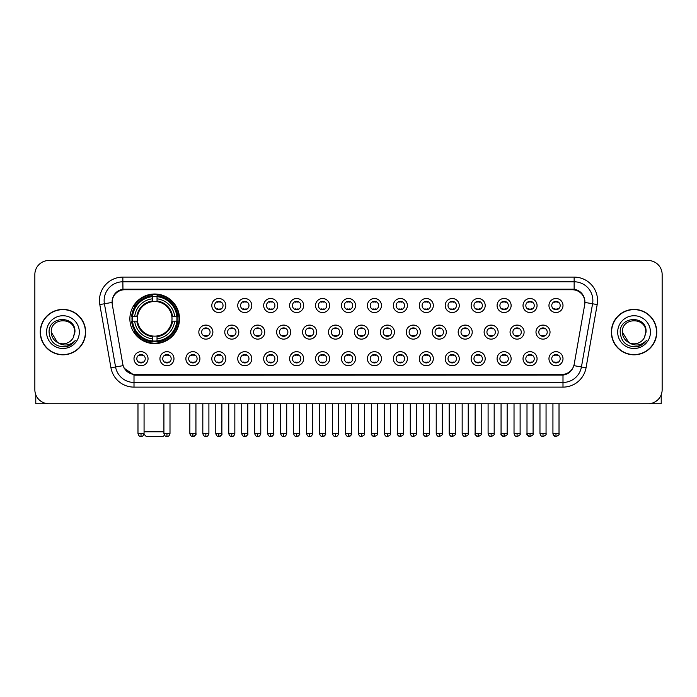 <?xml version="1.0" encoding="UTF-8"?>
<svg xmlns="http://www.w3.org/2000/svg" width="697" height="697" viewBox="0 0 697 697"><rect width="100%" height="100%" fill="white"/><g stroke="black" fill="none" stroke-linecap="round" stroke-linejoin="round"><path stroke-width="1.05" d="M129.877 318.817A24.813 24.813 0 0 0 154.69 343.63A24.813 24.813 0 0 0 179.504 318.817A24.813 24.813 0 0 0 154.69 294.012A24.813 24.813 0 0 0 129.877 318.817M173.98 358.702A7.022 7.022 0 0 1 166.958 365.725A7.022 7.022 0 0 1 159.935 358.702A7.022 7.022 0 0 1 166.958 351.68A7.022 7.022 0 0 1 173.98 358.702M162.741 358.702A4.217 4.217 0 0 0 166.958 362.919A4.217 4.217 0 0 0 171.174 358.702A4.217 4.217 0 0 0 166.958 354.494A4.217 4.217 0 0 0 162.741 358.702M199.917 358.702A7.022 7.022 0 0 1 192.895 365.725A7.022 7.022 0 0 1 185.872 358.702A7.022 7.022 0 0 1 192.895 351.68A7.022 7.022 0 0 1 199.917 358.702M188.678 358.702A4.217 4.217 0 0 0 192.895 362.919A4.217 4.217 0 0 0 197.103 358.702A4.217 4.217 0 0 0 192.895 354.494A4.217 4.217 0 0 0 188.678 358.702M225.845 358.702A7.022 7.022 0 0 1 218.823 365.725A7.022 7.022 0 0 1 211.801 358.702A7.022 7.022 0 0 1 218.823 351.68A7.022 7.022 0 0 1 225.845 358.702M214.615 358.702A4.217 4.217 0 0 0 218.823 362.919A4.217 4.217 0 0 0 223.04 358.702A4.217 4.217 0 0 0 218.823 354.494A4.217 4.217 0 0 0 214.615 358.702M251.783 358.702A7.022 7.022 0 0 1 244.76 365.725A7.022 7.022 0 0 1 237.738 358.702A7.022 7.022 0 0 1 244.76 351.68A7.022 7.022 0 0 1 251.783 358.702M240.552 358.702A4.217 4.217 0 0 0 244.76 362.919A4.217 4.217 0 0 0 248.977 358.702A4.217 4.217 0 0 0 244.76 354.494A4.217 4.217 0 0 0 240.552 358.702M277.72 358.702A7.022 7.022 0 0 1 270.697 365.725A7.022 7.022 0 0 1 263.675 358.702A7.022 7.022 0 0 1 270.697 351.68A7.022 7.022 0 0 1 277.72 358.702M266.481 358.702A4.217 4.217 0 0 0 270.697 362.919A4.217 4.217 0 0 0 274.906 358.702A4.217 4.217 0 0 0 270.697 354.494A4.217 4.217 0 0 0 266.481 358.702M303.657 358.702A7.022 7.022 0 0 1 296.634 365.725A7.022 7.022 0 0 1 289.612 358.702A7.022 7.022 0 0 1 296.634 351.68A7.022 7.022 0 0 1 303.657 358.702M292.418 358.702A4.217 4.217 0 0 0 296.634 362.919A4.217 4.217 0 0 0 300.843 358.702A4.217 4.217 0 0 0 296.634 354.494A4.217 4.217 0 0 0 292.418 358.702M329.585 358.702A7.022 7.022 0 0 1 322.563 365.725A7.022 7.022 0 0 1 315.541 358.702A7.022 7.022 0 0 1 322.563 351.68A7.022 7.022 0 0 1 329.585 358.702M318.355 358.702A4.217 4.217 0 0 0 322.563 362.919A4.217 4.217 0 0 0 326.78 358.702A4.217 4.217 0 0 0 322.563 354.494A4.217 4.217 0 0 0 318.355 358.702M355.522 358.702A7.022 7.022 0 0 1 348.5 365.725A7.022 7.022 0 0 1 341.478 358.702A7.022 7.022 0 0 1 348.5 351.68A7.022 7.022 0 0 1 355.522 358.702M344.283 358.702A4.217 4.217 0 0 0 348.5 362.919A4.217 4.217 0 0 0 352.717 358.702A4.217 4.217 0 0 0 348.5 354.494A4.217 4.217 0 0 0 344.283 358.702M381.459 358.702A7.022 7.022 0 0 1 374.437 365.725A7.022 7.022 0 0 1 367.415 358.702A7.022 7.022 0 0 1 374.437 351.68A7.022 7.022 0 0 1 381.459 358.702M370.22 358.702A4.217 4.217 0 0 0 374.437 362.919A4.217 4.217 0 0 0 378.645 358.702A4.217 4.217 0 0 0 374.437 354.494A4.217 4.217 0 0 0 370.22 358.702M407.388 358.702A7.022 7.022 0 0 1 400.366 365.725A7.022 7.022 0 0 1 393.343 358.702A7.022 7.022 0 0 1 400.366 351.68A7.022 7.022 0 0 1 407.388 358.702M396.157 358.702A4.217 4.217 0 0 0 400.366 362.919A4.217 4.217 0 0 0 404.582 358.702A4.217 4.217 0 0 0 400.366 354.494A4.217 4.217 0 0 0 396.157 358.702M433.325 358.702A7.022 7.022 0 0 1 426.303 365.725A7.022 7.022 0 0 1 419.28 358.702A7.022 7.022 0 0 1 426.303 351.68A7.022 7.022 0 0 1 433.325 358.702M422.094 358.702A4.217 4.217 0 0 0 426.303 362.919A4.217 4.217 0 0 0 430.519 358.702A4.217 4.217 0 0 0 426.303 354.494A4.217 4.217 0 0 0 422.094 358.702M459.262 358.702A7.022 7.022 0 0 1 452.24 365.725A7.022 7.022 0 0 1 445.217 358.702A7.022 7.022 0 0 1 452.24 351.68A7.022 7.022 0 0 1 459.262 358.702M448.023 358.702A4.217 4.217 0 0 0 452.24 362.919A4.217 4.217 0 0 0 456.448 358.702A4.217 4.217 0 0 0 452.24 354.494A4.217 4.217 0 0 0 448.023 358.702M485.199 358.702A7.022 7.022 0 0 1 478.177 365.725A7.022 7.022 0 0 1 471.155 358.702A7.022 7.022 0 0 1 478.177 351.68A7.022 7.022 0 0 1 485.199 358.702M473.96 358.702A4.217 4.217 0 0 0 478.177 362.919A4.217 4.217 0 0 0 482.385 358.702A4.217 4.217 0 0 0 478.177 354.494A4.217 4.217 0 0 0 473.96 358.702M511.128 358.702A7.022 7.022 0 0 1 504.105 365.725A7.022 7.022 0 0 1 497.083 358.702A7.022 7.022 0 0 1 504.105 351.68A7.022 7.022 0 0 1 511.128 358.702M499.897 358.702A4.217 4.217 0 0 0 504.105 362.919A4.217 4.217 0 0 0 508.322 358.702A4.217 4.217 0 0 0 504.105 354.494A4.217 4.217 0 0 0 499.897 358.702M537.065 358.702A7.022 7.022 0 0 1 530.042 365.725A7.022 7.022 0 0 1 523.02 358.702A7.022 7.022 0 0 1 530.042 351.68A7.022 7.022 0 0 1 537.065 358.702M525.826 358.702A4.217 4.217 0 0 0 530.042 362.919A4.217 4.217 0 0 0 534.259 358.702A4.217 4.217 0 0 0 530.042 354.494A4.217 4.217 0 0 0 525.826 358.702M563.002 358.702A7.022 7.022 0 0 1 555.979 365.725A7.022 7.022 0 0 1 548.957 358.702A7.022 7.022 0 0 1 555.979 351.68A7.022 7.022 0 0 1 563.002 358.702M551.763 358.702A4.217 4.217 0 0 0 555.979 362.919A4.217 4.217 0 0 0 560.188 358.702A4.217 4.217 0 0 0 555.979 354.494A4.217 4.217 0 0 0 551.763 358.702M148.043 358.702A7.022 7.022 0 0 1 141.021 365.725A7.022 7.022 0 0 1 133.998 358.702A7.022 7.022 0 0 1 141.021 351.68A7.022 7.022 0 0 1 148.043 358.702M136.812 358.702A4.217 4.217 0 0 0 141.021 362.919A4.217 4.217 0 0 0 145.237 358.702A4.217 4.217 0 0 0 141.021 354.494A4.217 4.217 0 0 0 136.812 358.702M212.881 332.112A7.022 7.022 0 0 1 205.859 339.134A7.022 7.022 0 0 1 198.837 332.112A7.022 7.022 0 0 1 205.859 325.09A7.022 7.022 0 0 1 212.881 332.112M201.642 332.112A4.217 4.217 0 0 0 205.859 336.329A4.217 4.217 0 0 0 210.076 332.112A4.217 4.217 0 0 0 205.859 327.904A4.217 4.217 0 0 0 201.642 332.112M238.818 332.112A7.022 7.022 0 0 1 231.796 339.134A7.022 7.022 0 0 1 224.774 332.112A7.022 7.022 0 0 1 231.796 325.09A7.022 7.022 0 0 1 238.818 332.112M227.579 332.112A4.217 4.217 0 0 0 231.796 336.329A4.217 4.217 0 0 0 236.004 332.112A4.217 4.217 0 0 0 231.796 327.904A4.217 4.217 0 0 0 227.579 332.112M264.747 332.112A7.022 7.022 0 0 1 257.724 339.134A7.022 7.022 0 0 1 250.711 332.112A7.022 7.022 0 0 1 257.724 325.09A7.022 7.022 0 0 1 264.747 332.112M253.516 332.112A4.217 4.217 0 0 0 257.724 336.329A4.217 4.217 0 0 0 261.941 332.112A4.217 4.217 0 0 0 257.724 327.904A4.217 4.217 0 0 0 253.516 332.112M290.684 332.112A7.022 7.022 0 0 1 283.662 339.134A7.022 7.022 0 0 1 276.639 332.112A7.022 7.022 0 0 1 283.662 325.09A7.022 7.022 0 0 1 290.684 332.112M279.453 332.112A4.217 4.217 0 0 0 283.662 336.329A4.217 4.217 0 0 0 287.878 332.112A4.217 4.217 0 0 0 283.662 327.904A4.217 4.217 0 0 0 279.453 332.112M316.621 332.112A7.022 7.022 0 0 1 309.599 339.134A7.022 7.022 0 0 1 302.576 332.112A7.022 7.022 0 0 1 309.599 325.09A7.022 7.022 0 0 1 316.621 332.112M305.382 332.112A4.217 4.217 0 0 0 309.599 336.329A4.217 4.217 0 0 0 313.816 332.112A4.217 4.217 0 0 0 309.599 327.904A4.217 4.217 0 0 0 305.382 332.112M342.558 332.112A7.022 7.022 0 0 1 335.536 339.134A7.022 7.022 0 0 1 328.514 332.112A7.022 7.022 0 0 1 335.536 325.09A7.022 7.022 0 0 1 342.558 332.112M331.319 332.112A4.217 4.217 0 0 0 335.536 336.329A4.217 4.217 0 0 0 339.744 332.112A4.217 4.217 0 0 0 335.536 327.904A4.217 4.217 0 0 0 331.319 332.112M368.486 332.112A7.022 7.022 0 0 1 361.464 339.134A7.022 7.022 0 0 1 354.442 332.112A7.022 7.022 0 0 1 361.464 325.09A7.022 7.022 0 0 1 368.486 332.112M357.256 332.112A4.217 4.217 0 0 0 361.464 336.329A4.217 4.217 0 0 0 365.681 332.112A4.217 4.217 0 0 0 361.464 327.904A4.217 4.217 0 0 0 357.256 332.112M394.424 332.112A7.022 7.022 0 0 1 387.401 339.134A7.022 7.022 0 0 1 380.379 332.112A7.022 7.022 0 0 1 387.401 325.09A7.022 7.022 0 0 1 394.424 332.112M383.184 332.112A4.217 4.217 0 0 0 387.401 336.329A4.217 4.217 0 0 0 391.618 332.112A4.217 4.217 0 0 0 387.401 327.904A4.217 4.217 0 0 0 383.184 332.112M420.361 332.112A7.022 7.022 0 0 1 413.338 339.134A7.022 7.022 0 0 1 406.316 332.112A7.022 7.022 0 0 1 413.338 325.09A7.022 7.022 0 0 1 420.361 332.112M409.122 332.112A4.217 4.217 0 0 0 413.338 336.329A4.217 4.217 0 0 0 417.547 332.112A4.217 4.217 0 0 0 413.338 327.904A4.217 4.217 0 0 0 409.122 332.112M446.289 332.112A7.022 7.022 0 0 1 439.276 339.134A7.022 7.022 0 0 1 432.253 332.112A7.022 7.022 0 0 1 439.276 325.09A7.022 7.022 0 0 1 446.289 332.112M435.059 332.112A4.217 4.217 0 0 0 439.276 336.329A4.217 4.217 0 0 0 443.484 332.112A4.217 4.217 0 0 0 439.276 327.904A4.217 4.217 0 0 0 435.059 332.112M472.226 332.112A7.022 7.022 0 0 1 465.204 339.134A7.022 7.022 0 0 1 458.182 332.112A7.022 7.022 0 0 1 465.204 325.09A7.022 7.022 0 0 1 472.226 332.112M460.996 332.112A4.217 4.217 0 0 0 465.204 336.329A4.217 4.217 0 0 0 469.421 332.112A4.217 4.217 0 0 0 465.204 327.904A4.217 4.217 0 0 0 460.996 332.112M498.163 332.112A7.022 7.022 0 0 1 491.141 339.134A7.022 7.022 0 0 1 484.119 332.112A7.022 7.022 0 0 1 491.141 325.09A7.022 7.022 0 0 1 498.163 332.112M486.924 332.112A4.217 4.217 0 0 0 491.141 336.329A4.217 4.217 0 0 0 495.358 332.112A4.217 4.217 0 0 0 491.141 327.904A4.217 4.217 0 0 0 486.924 332.112M524.1 332.112A7.022 7.022 0 0 1 517.078 339.134A7.022 7.022 0 0 1 510.056 332.112A7.022 7.022 0 0 1 517.078 325.09A7.022 7.022 0 0 1 524.1 332.112M512.861 332.112A4.217 4.217 0 0 0 517.078 336.329A4.217 4.217 0 0 0 521.286 332.112A4.217 4.217 0 0 0 517.078 327.904A4.217 4.217 0 0 0 512.861 332.112M550.029 332.112A7.022 7.022 0 0 1 543.007 339.134A7.022 7.022 0 0 1 535.984 332.112A7.022 7.022 0 0 1 543.007 325.09A7.022 7.022 0 0 1 550.029 332.112M538.798 332.112A4.217 4.217 0 0 0 543.007 336.329A4.217 4.217 0 0 0 547.223 332.112A4.217 4.217 0 0 0 543.007 327.904A4.217 4.217 0 0 0 538.798 332.112M225.845 305.521A7.022 7.022 0 0 1 218.823 312.544A7.022 7.022 0 0 1 211.801 305.521A7.022 7.022 0 0 1 218.823 298.499A7.022 7.022 0 0 1 225.845 305.521M214.615 305.521A4.217 4.217 0 0 0 218.823 309.738A4.217 4.217 0 0 0 223.04 305.521A4.217 4.217 0 0 0 218.823 301.313A4.217 4.217 0 0 0 214.615 305.521M251.783 305.521A7.022 7.022 0 0 1 244.76 312.544A7.022 7.022 0 0 1 237.738 305.521A7.022 7.022 0 0 1 244.76 298.499A7.022 7.022 0 0 1 251.783 305.521M240.552 305.521A4.217 4.217 0 0 0 244.76 309.738A4.217 4.217 0 0 0 248.977 305.521A4.217 4.217 0 0 0 244.76 301.313A4.217 4.217 0 0 0 240.552 305.521M277.72 305.521A7.022 7.022 0 0 1 270.697 312.544A7.022 7.022 0 0 1 263.675 305.521A7.022 7.022 0 0 1 270.697 298.499A7.022 7.022 0 0 1 277.72 305.521M266.481 305.521A4.217 4.217 0 0 0 270.697 309.738A4.217 4.217 0 0 0 274.906 305.521A4.217 4.217 0 0 0 270.697 301.313A4.217 4.217 0 0 0 266.481 305.521M303.657 305.521A7.022 7.022 0 0 1 296.634 312.544A7.022 7.022 0 0 1 289.612 305.521A7.022 7.022 0 0 1 296.634 298.499A7.022 7.022 0 0 1 303.657 305.521M292.418 305.521A4.217 4.217 0 0 0 296.634 309.738A4.217 4.217 0 0 0 300.843 305.521A4.217 4.217 0 0 0 296.634 301.313A4.217 4.217 0 0 0 292.418 305.521M329.585 305.521A7.022 7.022 0 0 1 322.563 312.544A7.022 7.022 0 0 1 315.541 305.521A7.022 7.022 0 0 1 322.563 298.499A7.022 7.022 0 0 1 329.585 305.521M318.355 305.521A4.217 4.217 0 0 0 322.563 309.738A4.217 4.217 0 0 0 326.78 305.521A4.217 4.217 0 0 0 322.563 301.313A4.217 4.217 0 0 0 318.355 305.521M355.522 305.521A7.022 7.022 0 0 1 348.5 312.544A7.022 7.022 0 0 1 341.478 305.521A7.022 7.022 0 0 1 348.5 298.499A7.022 7.022 0 0 1 355.522 305.521M344.283 305.521A4.217 4.217 0 0 0 348.5 309.738A4.217 4.217 0 0 0 352.717 305.521A4.217 4.217 0 0 0 348.5 301.313A4.217 4.217 0 0 0 344.283 305.521M381.459 305.521A7.022 7.022 0 0 1 374.437 312.544A7.022 7.022 0 0 1 367.415 305.521A7.022 7.022 0 0 1 374.437 298.499A7.022 7.022 0 0 1 381.459 305.521M370.22 305.521A4.217 4.217 0 0 0 374.437 309.738A4.217 4.217 0 0 0 378.645 305.521A4.217 4.217 0 0 0 374.437 301.313A4.217 4.217 0 0 0 370.22 305.521M407.388 305.521A7.022 7.022 0 0 1 400.366 312.544A7.022 7.022 0 0 1 393.343 305.521A7.022 7.022 0 0 1 400.366 298.499A7.022 7.022 0 0 1 407.388 305.521M396.157 305.521A4.217 4.217 0 0 0 400.366 309.738A4.217 4.217 0 0 0 404.582 305.521A4.217 4.217 0 0 0 400.366 301.313A4.217 4.217 0 0 0 396.157 305.521M433.325 305.521A7.022 7.022 0 0 1 426.303 312.544A7.022 7.022 0 0 1 419.28 305.521A7.022 7.022 0 0 1 426.303 298.499A7.022 7.022 0 0 1 433.325 305.521M422.094 305.521A4.217 4.217 0 0 0 426.303 309.738A4.217 4.217 0 0 0 430.519 305.521A4.217 4.217 0 0 0 426.303 301.313A4.217 4.217 0 0 0 422.094 305.521M459.262 305.521A7.022 7.022 0 0 1 452.24 312.544A7.022 7.022 0 0 1 445.217 305.521A7.022 7.022 0 0 1 452.24 298.499A7.022 7.022 0 0 1 459.262 305.521M448.023 305.521A4.217 4.217 0 0 0 452.24 309.738A4.217 4.217 0 0 0 456.448 305.521A4.217 4.217 0 0 0 452.24 301.313A4.217 4.217 0 0 0 448.023 305.521M485.199 305.521A7.022 7.022 0 0 1 478.177 312.544A7.022 7.022 0 0 1 471.155 305.521A7.022 7.022 0 0 1 478.177 298.499A7.022 7.022 0 0 1 485.199 305.521M473.96 305.521A4.217 4.217 0 0 0 478.177 309.738A4.217 4.217 0 0 0 482.385 305.521A4.217 4.217 0 0 0 478.177 301.313A4.217 4.217 0 0 0 473.96 305.521M511.128 305.521A7.022 7.022 0 0 1 504.105 312.544A7.022 7.022 0 0 1 497.083 305.521A7.022 7.022 0 0 1 504.105 298.499A7.022 7.022 0 0 1 511.128 305.521M499.897 305.521A4.217 4.217 0 0 0 504.105 309.738A4.217 4.217 0 0 0 508.322 305.521A4.217 4.217 0 0 0 504.105 301.313A4.217 4.217 0 0 0 499.897 305.521M537.065 305.521A7.022 7.022 0 0 1 530.042 312.544A7.022 7.022 0 0 1 523.02 305.521A7.022 7.022 0 0 1 530.042 298.499A7.022 7.022 0 0 1 537.065 305.521M525.826 305.521A4.217 4.217 0 0 0 530.042 309.738A4.217 4.217 0 0 0 534.259 305.521A4.217 4.217 0 0 0 530.042 301.313A4.217 4.217 0 0 0 525.826 305.521M563.002 305.521A7.022 7.022 0 0 1 555.979 312.544A7.022 7.022 0 0 1 548.957 305.521A7.022 7.022 0 0 1 555.979 298.499A7.022 7.022 0 0 1 563.002 305.521M551.763 305.521A4.217 4.217 0 0 0 555.979 309.738A4.217 4.217 0 0 0 560.188 305.521A4.217 4.217 0 0 0 555.979 301.313A4.217 4.217 0 0 0 551.763 305.521M112.287 304.58A12.642 12.642 0 0 1 124.728 289.752L572.272 289.752A12.642 12.642 0 0 1 584.713 304.58L574.232 364.034A12.642 12.642 0 0 1 561.782 374.481L135.218 374.481A12.642 12.642 0 0 1 122.768 364.034L112.287 304.58M132.108 321.16A22.705 22.705 0 0 1 132.108 316.482M40.234 332.112A22.705 22.705 0 0 0 62.939 354.817A22.705 22.705 0 0 0 85.644 332.112A22.705 22.705 0 0 0 62.939 309.407A22.705 22.705 0 0 0 40.234 332.112M611.356 332.112A22.705 22.705 0 0 0 634.061 354.817A22.705 22.705 0 0 0 656.766 332.112A22.705 22.705 0 0 0 634.061 309.407A22.705 22.705 0 0 0 611.356 332.112M112.147 300.52L112.112 302.411L112.147 300.52C113.123 294.291 116.695 290.518 122.855 289.185L574.145 289.185C580.296 290.51 583.868 294.282 584.853 300.52L584.888 302.411M122.855 277.11L574.145 277.11A23.41 23.41 0 0 1 597.19 304.58L586.046 367.781A23.41 23.41 0 0 1 562.993 387.123L134.007 387.123A23.41 23.41 0 0 1 110.954 367.781L99.81 304.58A23.41 23.41 0 0 1 122.855 277.11L122.855 281.788L574.145 281.788A18.723 18.723 0 0 1 592.581 303.77L581.437 366.962A18.723 18.723 0 0 1 562.993 382.444L134.007 382.444A18.723 18.723 0 0 1 115.563 366.962L104.419 303.77A18.723 18.723 0 0 1 122.855 281.788L122.96 289.168M115.519 293.028L118.882 290.483M118.995 290.422L122.263 289.29M562.993 387.123L562.993 375.099C568.56 374.176 572.159 371.013 573.797 365.62C572.167 371.013 568.569 374.167 562.993 375.099L135.462 375.186L134.007 375.099L124.144 368.164M583.642 296.181L584.853 300.52M662.15 274.531A14.045 14.045 0 0 0 648.105 260.495L48.895 260.495A14.045 14.045 0 0 0 34.85 274.531L34.85 389.693A14.045 14.045 0 0 0 48.895 403.737L648.105 403.737A14.045 14.045 0 0 0 662.15 389.693L662.15 274.531L662.15 389.693M573.849 365.629L581.437 366.962L592.581 303.77L597.19 304.58M34.85 274.531L34.85 389.693M648.105 260.495L48.895 260.495M48.895 403.737L648.105 403.737M85.409 332.112A22.47 22.47 0 0 0 62.939 309.642A22.47 22.47 0 0 0 40.47 332.112A22.47 22.47 0 0 0 62.939 354.59A22.47 22.47 0 0 0 85.409 332.112M57.52 342.488L51.238 332.112C50.515 317.022 75.354 317.022 74.64 332.112L73.359 337.444L74.927 332.112C76.086 315.218 48.555 315.628 49.069 332.112C50.001 342.07 55.49 346.967 65.527 346.81C69.622 346.026 72.863 343.935 75.25 340.537C69.857 345.729 63.993 346.409 57.685 342.575A11.701 11.701 0 0 0 73.359 337.444L74.64 332.277M57.685 342.575C53.591 340.319 51.439 336.834 51.238 332.112M46.551 332.112A16.388 16.388 0 0 0 62.939 348.5A16.388 16.388 0 0 0 79.319 332.112A16.388 16.388 0 0 0 62.939 315.732A16.388 16.388 0 0 0 46.551 332.112M75.224 340.589L71.068 344.623M70.972 344.684L65.605 346.801M35.782 394.737L35.782 403.737L90.087 403.737M656.53 332.112A22.47 22.47 0 0 0 634.061 309.642A22.47 22.47 0 0 0 611.591 332.112A22.47 22.47 0 0 0 634.061 354.59A22.47 22.47 0 0 0 656.53 332.112M645.762 332.277L644.481 337.444L646.049 332.112C647.208 315.218 619.677 315.628 620.191 332.112C621.123 342.07 626.612 346.967 636.657 346.81C640.743 346.026 643.984 343.935 646.38 340.537C640.979 345.729 635.124 346.409 628.807 342.575L622.36 332.112C621.646 317.022 646.485 317.022 645.762 332.112L644.481 337.444A11.701 11.701 0 0 1 628.807 342.575C624.721 340.319 622.569 336.834 622.36 332.112M617.681 332.112A16.388 16.388 0 0 0 634.061 348.5A16.388 16.388 0 0 0 650.449 332.112A16.388 16.388 0 0 0 634.061 315.732A16.388 16.388 0 0 0 617.681 332.112M646.346 340.589L642.198 344.623M642.103 344.684L636.727 346.801M164.448 435.181L163.115 436.505L146.265 436.505L143.974 434.214M144.07 431.826L163.917 431.826M157.034 340.981L157.034 341.922A23.219 23.219 0 0 0 177.796 321.16L176.855 321.16A22.287 22.287 0 0 1 157.034 340.981L157.034 338.812A20.126 20.126 0 0 0 174.686 321.16L171.854 321.16A17.32 17.32 0 0 0 157.034 301.662L157.034 296.661A22.287 22.287 0 0 1 176.855 316.482L177.796 316.482A23.219 23.219 0 0 0 157.034 295.72L157.034 296.661M132.535 321.16L131.594 321.16A23.219 23.219 0 0 0 152.355 341.922L152.355 340.981A22.287 22.287 0 0 1 132.535 321.16L134.695 321.16A20.126 20.126 0 0 0 152.355 338.812L152.355 335.98A17.32 17.32 0 0 0 171.854 321.16L172.542 321.16A18.009 18.009 0 0 1 157.034 336.677L157.034 338.812M152.355 296.661L152.355 295.72A23.219 23.219 0 0 0 131.594 316.482L132.535 316.482A22.287 22.287 0 0 1 152.355 296.661L152.355 298.83A20.126 20.126 0 0 0 134.695 316.482L137.527 316.482A17.32 17.32 0 0 0 152.355 335.98L152.355 336.677A18.009 18.009 0 0 1 136.839 321.16L134.695 321.16M132.578 321.16A22.234 22.234 0 0 1 132.578 316.482M157.034 296.704A22.234 22.234 0 0 0 152.355 296.704M176.803 316.482A22.234 22.234 0 0 1 176.803 321.16M176.855 316.482L174.686 316.482A20.126 20.126 0 0 0 157.034 298.83M174.686 321.16L176.855 321.16M152.355 338.812L152.355 340.981M171.854 316.482L174.686 316.482M171.854 321.16A17.32 17.32 0 0 1 157.034 335.98L157.034 336.677M152.355 335.98A17.32 17.32 0 0 1 137.527 321.16L136.839 321.16M157.034 340.929A22.234 22.234 0 0 1 152.355 340.929M134.695 316.482L132.535 316.482M152.355 301.627L152.355 298.83M157.034 301.662A17.32 17.32 0 0 0 137.527 316.482L136.839 316.482A18.009 18.009 0 0 1 152.355 300.965M157.034 301.627L157.034 300.965A18.009 18.009 0 0 1 172.542 316.482M135.218 306.183L133.885 306.183A24.343 24.343 0 0 1 179.033 318.817A24.343 24.343 0 0 1 133.885 331.458L135.218 331.458M217.42 309.494L217.42 308.832A3.59 3.59 0 0 0 220.235 308.832L220.235 309.494M220.235 301.557L220.235 302.219A3.59 3.59 0 0 0 217.42 302.219L217.42 301.557M243.358 309.494L243.358 308.832A3.59 3.59 0 0 0 246.163 308.832L246.163 309.494M246.163 301.557L246.163 302.219A3.59 3.59 0 0 0 243.358 302.219L243.358 301.557M269.295 309.494L269.295 308.832A3.59 3.59 0 0 0 272.1 308.832L272.1 309.494M272.1 301.557L272.1 302.219A3.59 3.59 0 0 0 269.295 302.219L269.295 301.557M295.223 309.494L295.223 308.832A3.59 3.59 0 0 0 298.037 308.832L298.037 309.494M298.037 301.557L298.037 302.219A3.59 3.59 0 0 0 295.223 302.219L295.223 301.557M321.16 309.494L321.16 308.832A3.59 3.59 0 0 0 323.966 308.832L323.966 309.494M323.966 301.557L323.966 302.219A3.59 3.59 0 0 0 321.16 302.219L321.16 301.557M347.097 309.494L347.097 308.832A3.59 3.59 0 0 0 349.903 308.832L349.903 309.494M349.903 301.557L349.903 302.219A3.59 3.59 0 0 0 347.097 302.219L347.097 301.557M373.034 309.494L373.034 308.832A3.59 3.59 0 0 0 375.84 308.832L375.84 309.494M375.84 301.557L375.84 302.219A3.59 3.59 0 0 0 373.034 302.219L373.034 301.557M398.963 309.494L398.963 308.832A3.59 3.59 0 0 0 401.777 308.832L401.777 309.494M401.777 301.557L401.777 302.219A3.59 3.59 0 0 0 398.963 302.219L398.963 301.557M424.9 309.494L424.9 308.832A3.59 3.59 0 0 0 427.705 308.832L427.705 309.494M427.705 301.557L427.705 302.219A3.59 3.59 0 0 0 424.9 302.219L424.9 301.557M450.837 309.494L450.837 308.832A3.59 3.59 0 0 0 453.642 308.832L453.642 309.494M453.642 301.557L453.642 302.219A3.59 3.59 0 0 0 450.837 302.219L450.837 301.557M476.765 309.494L476.765 308.832A3.59 3.59 0 0 0 479.58 308.832L479.58 309.494M479.58 301.557L479.58 302.219A3.59 3.59 0 0 0 476.765 302.219L476.765 301.557M502.703 309.494L502.703 308.832A3.59 3.59 0 0 0 505.508 308.832L505.508 309.494M505.508 301.557L505.508 302.219A3.59 3.59 0 0 0 502.703 302.219L502.703 301.557M528.64 309.494L528.64 308.832A3.59 3.59 0 0 0 531.445 308.832L531.445 309.494M531.445 301.557L531.445 302.219A3.59 3.59 0 0 0 528.64 302.219L528.64 301.557M554.577 309.494L554.577 308.832A3.59 3.59 0 0 0 557.382 308.832L557.382 309.494M557.382 301.557L557.382 302.219A3.59 3.59 0 0 0 554.577 302.219L554.577 301.557M204.456 336.085L204.456 335.423A3.59 3.59 0 0 0 207.262 335.423L207.262 336.085M207.262 328.139L207.262 328.81A3.59 3.59 0 0 0 204.456 328.81L204.456 328.139M230.393 336.085L230.393 335.423A3.59 3.59 0 0 0 233.199 335.423L233.199 336.085M233.199 328.139L233.199 328.81A3.59 3.59 0 0 0 230.393 328.81L230.393 328.139M256.322 336.085L256.322 335.423A3.59 3.59 0 0 0 259.136 335.423L259.136 336.085M259.136 328.139L259.136 328.81A3.59 3.59 0 0 0 256.322 328.81L256.322 328.139M282.259 336.085L282.259 335.423A3.59 3.59 0 0 0 285.064 335.423L285.064 336.085M285.064 328.139L285.064 328.81A3.59 3.59 0 0 0 282.259 328.81L282.259 328.139M308.196 336.085L308.196 335.423A3.59 3.59 0 0 0 311.001 335.423L311.001 336.085M311.001 328.139L311.001 328.81A3.59 3.59 0 0 0 308.196 328.81L308.196 328.139M334.124 336.085L334.124 335.423A3.59 3.59 0 0 0 336.939 335.423L336.939 336.085M336.939 328.139L336.939 328.81A3.59 3.59 0 0 0 334.124 328.81L334.124 328.139M360.061 336.085L360.061 335.423A3.59 3.59 0 0 0 362.876 335.423L362.876 336.085M362.876 328.139L362.876 328.81A3.59 3.59 0 0 0 360.061 328.81L360.061 328.139M385.999 336.085L385.999 335.423A3.59 3.59 0 0 0 388.804 335.423L388.804 336.085M388.804 328.139L388.804 328.81A3.59 3.59 0 0 0 385.999 328.81L385.999 328.139M411.936 336.085L411.936 335.423A3.59 3.59 0 0 0 414.741 335.423L414.741 336.085M414.741 328.139L414.741 328.81A3.59 3.59 0 0 0 411.936 328.81L411.936 328.139M437.864 336.085L437.864 335.423A3.59 3.59 0 0 0 440.678 335.423L440.678 336.085M440.678 328.139L440.678 328.81A3.59 3.59 0 0 0 437.864 328.81L437.864 328.139M463.801 336.085L463.801 335.423A3.59 3.59 0 0 0 466.607 335.423L466.607 336.085M466.607 328.139L466.607 328.81A3.59 3.59 0 0 0 463.801 328.81L463.801 328.139M489.738 336.085L489.738 335.423A3.59 3.59 0 0 0 492.544 335.423L492.544 336.085M492.544 328.139L492.544 328.81A3.59 3.59 0 0 0 489.738 328.81L489.738 328.139M515.667 336.085L515.667 335.423A3.59 3.59 0 0 0 518.481 335.423L518.481 336.085M518.481 328.139L518.481 328.81A3.59 3.59 0 0 0 515.667 328.81L515.667 328.139M541.604 336.085L541.604 335.423A3.59 3.59 0 0 0 544.418 335.423L544.418 336.085M544.418 328.139L544.418 328.81A3.59 3.59 0 0 0 541.604 328.81L541.604 328.139M139.618 362.675L139.618 362.013A3.59 3.59 0 0 0 142.423 362.013L142.423 362.675M142.423 354.729L142.423 355.4A3.59 3.59 0 0 0 139.618 355.4L139.618 354.729M661.218 394.737L661.218 403.737L606.913 403.737M165.555 362.675L165.555 362.013A3.59 3.59 0 0 0 168.36 362.013L168.36 362.675M168.36 354.729L168.36 355.4A3.59 3.59 0 0 0 165.555 355.4L165.555 354.729M191.492 362.675L191.492 362.013A3.59 3.59 0 0 0 194.297 362.013L194.297 362.675M194.297 354.729L194.297 355.4A3.59 3.59 0 0 0 191.492 355.4L191.492 354.729M217.42 362.675L217.42 362.013A3.59 3.59 0 0 0 220.235 362.013L220.235 362.675M220.235 354.729L220.235 355.4A3.59 3.59 0 0 0 217.42 355.4L217.42 354.729M243.358 362.675L243.358 362.013A3.59 3.59 0 0 0 246.163 362.013L246.163 362.675M246.163 354.729L246.163 355.4A3.59 3.59 0 0 0 243.358 355.4L243.358 354.729M269.295 362.675L269.295 362.013A3.59 3.59 0 0 0 272.1 362.013L272.1 362.675M272.1 354.729L272.1 355.4A3.59 3.59 0 0 0 269.295 355.4L269.295 354.729M295.223 362.675L295.223 362.013A3.59 3.59 0 0 0 298.037 362.013L298.037 362.675M298.037 354.729L298.037 355.4A3.59 3.59 0 0 0 295.223 355.4L295.223 354.729M321.16 362.675L321.16 362.013A3.59 3.59 0 0 0 323.966 362.013L323.966 362.675M323.966 354.729L323.966 355.4A3.59 3.59 0 0 0 321.16 355.4L321.16 354.729M347.097 362.675L347.097 362.013A3.59 3.59 0 0 0 349.903 362.013L349.903 362.675M349.903 354.729L349.903 355.4A3.59 3.59 0 0 0 347.097 355.4L347.097 354.729M373.034 362.675L373.034 362.013A3.59 3.59 0 0 0 375.84 362.013L375.84 362.675M375.84 354.729L375.84 355.4A3.59 3.59 0 0 0 373.034 355.4L373.034 354.729M398.963 362.675L398.963 362.013A3.59 3.59 0 0 0 401.777 362.013L401.777 362.675M401.777 354.729L401.777 355.4A3.59 3.59 0 0 0 398.963 355.4L398.963 354.729M424.9 362.675L424.9 362.013A3.59 3.59 0 0 0 427.705 362.013L427.705 362.675M427.705 354.729L427.705 355.4A3.59 3.59 0 0 0 424.9 355.4L424.9 354.729M450.837 362.675L450.837 362.013A3.59 3.59 0 0 0 453.642 362.013L453.642 362.675M453.642 354.729L453.642 355.4A3.59 3.59 0 0 0 450.837 355.4L450.837 354.729M476.765 362.675L476.765 362.013A3.59 3.59 0 0 0 479.58 362.013L479.58 362.675M479.58 354.729L479.58 355.4A3.59 3.59 0 0 0 476.765 355.4L476.765 354.729M502.703 362.675L502.703 362.013A3.59 3.59 0 0 0 505.508 362.013L505.508 362.675M505.508 354.729L505.508 355.4A3.59 3.59 0 0 0 502.703 355.4L502.703 354.729M528.64 362.675L528.64 362.013A3.59 3.59 0 0 0 531.445 362.013L531.445 362.675M531.445 354.729L531.445 355.4A3.59 3.59 0 0 0 528.64 355.4L528.64 354.729M554.577 362.675L554.577 362.013A3.59 3.59 0 0 0 557.382 362.013L557.382 362.675M557.382 354.729L557.382 355.4A3.59 3.59 0 0 0 554.577 355.4L554.577 354.729M574.145 277.11L574.145 289.185M99.81 304.58L104.419 303.77A18.723 18.723 0 0 1 104.132 300.52M104.419 303.77L112.095 302.411M134.007 387.123L134.007 375.099M110.954 367.781L123.151 365.629M584.905 302.411L592.581 303.77M581.437 366.962L586.046 367.781M152.355 341.147A22.443 22.443 0 0 0 157.034 341.147M177.012 321.16A22.443 22.443 0 0 0 177.012 316.482M157.034 296.495A22.443 22.443 0 0 0 152.355 296.495M205.859 433.464L202.818 433.464C203.35 435.634 204.36 436.653 205.859 436.505L205.859 433.464L208.9 433.464L208.9 403.737M231.796 433.464L228.755 433.464C229.278 435.634 230.298 436.653 231.796 436.505L231.796 433.464L234.837 433.464L234.837 403.737M257.724 433.464L254.684 433.464C255.215 435.634 256.235 436.653 257.724 436.505L257.724 433.464L260.774 433.464L260.774 403.737M283.662 433.464L280.621 433.464C281.152 435.634 282.163 436.653 283.662 436.505L283.662 433.464L286.702 433.464L286.702 403.737M309.599 433.464L306.558 433.464C307.089 435.634 308.1 436.653 309.599 436.505L309.599 433.464L312.639 433.464L312.639 403.737M335.536 433.464L332.486 433.464C333.018 435.634 334.037 436.653 335.536 436.505L335.536 433.464L338.576 433.464L338.576 403.737M361.464 433.464L358.424 433.464C358.955 435.634 359.966 436.653 361.464 436.505L361.464 433.464L364.514 433.464L364.514 403.737M387.401 433.464L384.361 433.464C384.892 435.634 385.903 436.653 387.401 436.505L387.401 433.464L390.442 433.464L390.442 403.737M413.338 433.464L410.298 433.464C410.821 435.634 411.84 436.653 413.338 436.505L413.338 433.464L416.379 433.464L416.379 403.737M439.276 433.464L436.226 433.464C436.758 435.634 437.777 436.653 439.276 436.505L439.276 433.464L442.316 433.464L442.316 403.737M465.204 433.464L462.163 433.464C462.695 435.634 463.705 436.653 465.204 436.505L465.204 433.464L468.245 433.464L468.245 403.737M491.141 433.464L488.1 433.464C488.632 435.634 489.642 436.653 491.141 436.505L491.141 433.464L494.182 433.464L494.182 403.737M517.078 433.464L514.029 433.464C514.56 435.634 515.58 436.653 517.078 436.505L517.078 433.464L520.119 433.464L520.119 403.737M543.007 433.464L539.966 433.464C540.497 435.634 541.508 436.653 543.007 436.505L543.007 433.464L546.056 433.464L546.056 403.737M141.021 433.464L137.98 433.464C138.511 435.634 139.522 436.653 141.021 436.505L141.021 433.464L144.07 433.464L144.07 403.737M166.958 433.464L163.917 433.464C164.448 435.634 165.459 436.653 166.958 436.505L166.958 433.464L169.998 433.464L169.998 403.737M192.895 433.464L189.845 433.464C190.377 435.634 191.396 436.653 192.895 436.505L192.895 433.464L195.935 433.464C196.554 434.44 195.535 435.451 192.895 436.505C194.393 436.653 195.404 435.634 195.935 433.464L195.935 403.737M218.823 433.464L215.782 433.464C216.314 435.634 217.333 436.653 218.823 436.505L218.823 433.464L221.873 433.464C222.491 434.44 221.472 435.451 218.823 436.505C220.322 436.653 221.341 435.634 221.873 433.464L221.873 403.737M244.76 433.464L241.72 433.464C242.251 435.634 243.262 436.653 244.76 436.505L244.76 433.464L247.801 433.464C248.42 434.44 247.409 435.451 244.76 436.505C246.259 436.653 247.269 435.634 247.801 433.464L247.801 403.737M270.697 433.464L267.657 433.464C268.188 435.634 269.199 436.653 270.697 436.505L270.697 433.464L273.738 433.464C274.357 434.44 273.346 435.451 270.697 436.505C272.196 436.653 273.207 435.634 273.738 433.464L273.738 403.737M296.634 433.464L293.585 433.464C294.117 435.634 295.136 436.653 296.634 436.505L296.634 433.464L299.675 433.464C300.294 434.44 299.274 435.451 296.634 436.505C298.124 436.653 299.144 435.634 299.675 433.464L299.675 403.737M322.563 433.464L319.522 433.464C320.054 435.634 321.064 436.653 322.563 436.505L322.563 433.464L325.612 433.464C326.222 434.44 325.211 435.451 322.563 436.505C324.061 436.653 325.081 435.634 325.612 433.464L325.612 403.737M348.5 433.464L345.459 433.464L345.459 403.737L345.459 433.464C345.991 435.634 347.001 436.653 348.5 436.505L348.5 433.464L351.541 433.464C352.159 434.44 351.149 435.451 348.5 436.505C349.999 436.653 351.009 435.634 351.541 433.464L351.541 403.737M374.437 433.464L371.388 433.464C370.778 434.44 371.789 435.451 374.437 436.505L374.437 433.464L377.478 433.464L377.478 403.737M400.366 433.464L397.325 433.464C396.706 434.44 397.726 435.451 400.366 436.505L400.366 433.464L403.415 433.464L403.415 403.737M426.303 433.464L423.262 433.464C422.643 434.44 423.654 435.451 426.303 436.505L426.303 433.464L429.343 433.464L429.343 403.737M449.199 403.737L449.199 433.464C449.731 435.634 450.741 436.653 452.24 436.505L452.24 433.464L449.199 433.464L449.225 433.917M452.24 436.505C454.888 435.451 455.899 434.44 455.28 433.464L455.28 403.737L455.28 433.464L452.24 433.464M478.177 433.464L475.127 433.464C474.509 434.44 475.528 435.451 478.177 436.505L478.177 433.464L481.218 433.464L481.218 403.737M504.105 433.464L501.065 433.464C500.446 434.44 501.465 435.451 504.105 436.505L504.105 433.464L507.155 433.464L507.155 403.737M530.042 433.464L527.002 433.464C526.383 434.44 527.394 435.451 530.042 436.505L530.042 433.464L533.083 433.464L533.083 403.737M552.93 403.737L552.93 433.464C553.462 435.634 554.481 436.653 555.979 436.505L555.979 433.464L552.93 433.464L552.965 433.917M559.02 403.737L559.02 433.464L555.979 433.464M371.388 433.464L371.388 403.737L371.388 433.464C371.919 435.634 372.939 436.653 374.437 436.505C377.077 435.451 378.096 434.44 377.478 433.464M397.325 433.464L397.325 403.737L397.325 433.464C397.856 435.634 398.876 436.653 400.366 436.505C403.014 435.451 404.033 434.44 403.415 433.464M449.408 434.579L451.787 436.479M527.002 433.464L527.002 403.737L527.002 433.464C527.533 435.634 528.544 436.653 530.042 436.505C532.691 435.451 533.702 434.44 533.083 433.464M553.148 434.579L555.526 436.479M202.818 433.464L202.818 403.737M208.9 433.464C208.368 435.634 207.357 436.653 205.859 436.505M228.755 433.464L228.755 403.737M234.837 433.464C234.305 435.634 233.295 436.653 231.796 436.505M254.684 433.464L254.684 403.737M260.774 433.464C260.242 435.634 259.223 436.653 257.724 436.505M280.621 433.464L280.621 403.737M286.702 433.464C286.179 435.634 285.16 436.653 283.662 436.505M306.558 433.464L306.558 403.737M312.639 433.464C312.108 435.634 311.097 436.653 309.599 436.505M332.486 433.464L332.486 403.737M338.576 433.464C338.045 435.634 337.034 436.653 335.536 436.505M358.424 433.464L358.424 403.737M364.514 433.464C365.123 434.44 364.113 435.451 361.464 436.505M384.361 433.464L384.361 403.737M390.442 433.464C391.061 434.44 390.05 435.451 387.401 436.505M410.298 433.464L410.298 403.737M416.379 433.464C416.998 434.44 415.978 435.451 413.338 436.505M436.226 433.464L436.226 403.737M442.316 433.464C442.935 434.44 441.915 435.451 439.276 436.505M462.163 433.464L462.163 403.737M468.245 433.464C468.863 434.44 467.853 435.451 465.204 436.505M488.1 433.464L488.1 403.737M494.182 433.464C494.8 434.44 493.79 435.451 491.141 436.505M514.029 433.464L514.029 403.737M520.119 433.464C520.737 434.44 519.718 435.451 517.078 436.505M539.966 433.464L539.966 403.737M546.056 433.464C546.666 434.44 545.655 435.451 543.007 436.505M137.98 433.464L137.98 403.737M144.07 433.464C143.538 435.634 142.519 436.653 141.021 436.505M163.917 433.464L163.917 403.737M169.998 433.464C169.467 435.634 168.456 436.653 166.958 436.505M189.845 433.464L189.845 403.737M215.782 433.464L215.782 403.737M241.72 433.464L241.72 403.737M267.657 433.464L267.657 403.737M293.585 433.464L293.585 403.737M319.522 433.464L319.522 403.737M423.262 403.737L423.262 433.464C423.793 435.634 424.804 436.653 426.303 436.505C428.951 435.451 429.962 434.44 429.343 433.464M475.127 403.737L475.127 433.464C475.659 435.634 476.678 436.653 478.177 436.505C480.817 435.451 481.836 434.44 481.218 433.464M501.065 403.737L501.065 433.464C501.596 435.634 502.607 436.653 504.105 436.505C506.754 435.451 507.764 434.44 507.155 433.464M559.02 433.464C559.639 434.44 558.619 435.451 555.979 436.505"/></g></svg>
